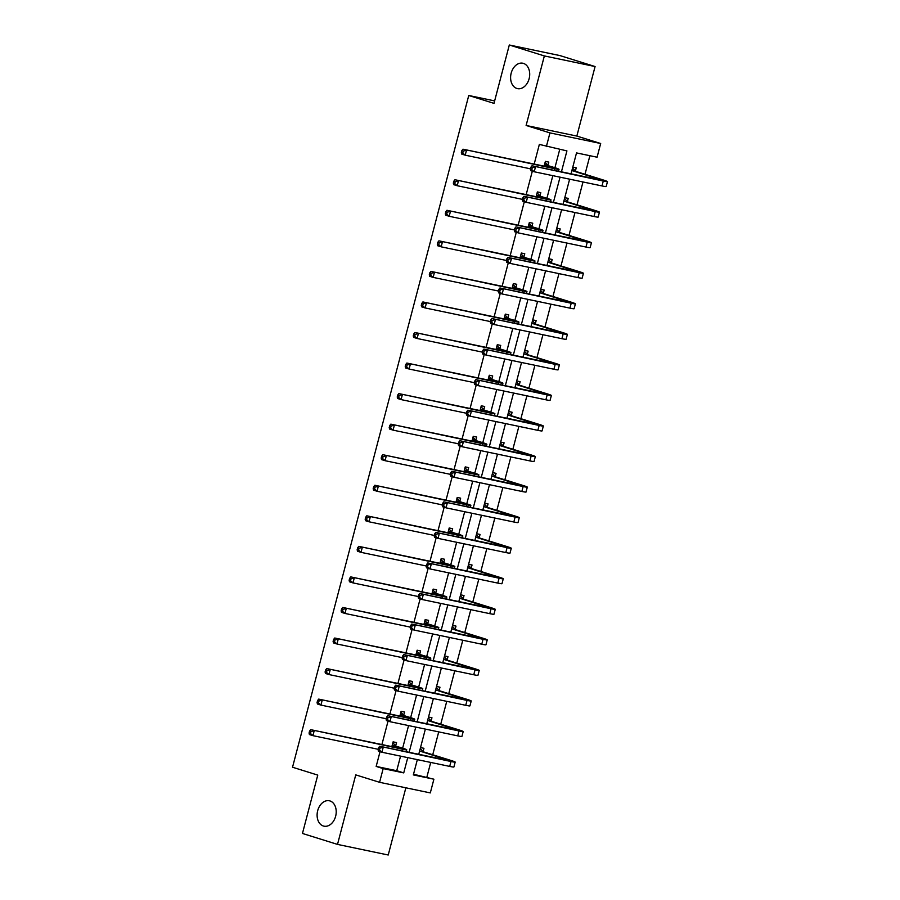 <?xml version="1.0" encoding="UTF-8"?>
<svg xmlns="http://www.w3.org/2000/svg" width="900" height="900" viewBox="0 0 900 900"><rect width="100%" height="100%" fill="white"/><g stroke="black" fill="none" stroke-linecap="round" stroke-linejoin="round"><path stroke-width="1.35" d="M329.951 800.933A12.971 9.383 101.8 0 1 335.745 815.827A12.971 9.383 101.8 0 1 324.011 826.166A12.971 9.383 101.8 0 1 323.37 826.009A12.971 9.383 101.8 0 1 317.576 811.114A12.971 9.383 101.8 0 1 329.321 800.775A12.971 9.383 101.8 0 1 329.951 800.933M523.44 63.394A12.971 9.383 101.8 0 1 529.234 78.289A12.971 9.383 101.8 0 1 517.5 88.627A12.971 9.383 101.8 0 1 516.87 88.459A12.971 9.383 101.8 0 1 511.076 73.564A12.971 9.383 101.8 0 1 522.81 63.225A12.971 9.383 101.8 0 1 523.44 63.394M413.516 774.225L433.901 779.209L430.301 792.911L379.586 782.314L383.175 768.6L403.74 772.898L407.745 757.643M494.64 100.901L468.754 95.49L292.534 767.227L317.767 775.102L302.456 833.456L337.511 844.403L388.226 855L405.855 787.804M468.754 95.49L493.999 103.365L509.31 45L560.025 55.598L595.08 66.544L544.354 55.935L526.118 125.46L549.956 132.896L600.671 143.505L597.082 157.208L576.518 152.91L571.005 173.936L572.794 167.107L576.225 167.828L575.392 171.011M526.118 125.46L576.844 136.069L595.08 66.544M576.844 136.069L600.671 143.505M426.892 777.015L430.718 762.435M432.731 754.751L438.728 731.891M440.741 724.207L446.749 701.336M448.762 693.653L454.759 670.781M456.772 663.097L462.78 640.238M464.794 632.554L470.79 609.683M472.804 601.999L478.8 579.127M480.825 571.444L486.821 548.584M488.835 540.9L494.831 518.029M496.856 510.345L502.853 487.474M504.866 479.79L510.863 456.93M512.876 449.246L518.884 426.375M520.898 418.691L526.894 395.82M528.908 388.136L534.915 365.276M536.929 357.593L542.925 334.721M544.939 327.037L550.935 304.166M552.96 296.483L558.956 273.623M560.97 265.939L566.966 243.067M568.991 235.384L574.988 212.513M577.001 204.829L582.998 181.969M585.011 174.285L589.894 155.711M509.31 45L544.354 55.935M567.371 201.555L568.215 198.382L564.784 197.662L562.995 204.48L569.632 179.167M559.361 232.11L560.194 228.938L556.762 228.218L554.974 235.035L561.611 209.722M551.351 262.665L552.184 259.481L548.752 258.773L546.964 265.59L553.601 240.278M543.33 293.209L544.163 290.036L540.743 289.316L538.954 296.134L545.58 270.821M535.32 323.764L536.153 320.591L532.721 319.871L530.933 326.689L537.57 301.376M527.299 354.319L528.131 351.135L524.711 350.426L522.923 357.244L529.549 331.931M519.289 384.863L520.121 381.69L516.69 380.97L514.901 387.787L521.539 362.475M511.267 415.418L512.1 412.245L508.68 411.525L506.891 418.343L513.517 393.03M503.257 445.973L504.09 442.789L500.659 442.08L498.87 448.897L505.507 423.585M495.236 476.516L496.08 473.344L492.649 472.624L490.86 479.441L497.498 454.129M487.226 507.071L488.059 503.899L484.627 503.179L482.839 509.996L489.476 484.684M479.216 537.626L480.049 534.442L476.618 533.734L474.829 540.551L481.466 515.239M471.195 568.181L472.027 564.998L468.608 564.278L466.819 571.095L473.445 545.783M463.185 598.725L464.017 595.553L460.586 594.832L458.798 601.65L465.435 576.337M455.164 629.28L455.996 626.096L452.576 625.387L450.787 632.205L457.414 606.893M447.154 659.835L447.986 656.651L444.555 655.931L442.766 662.749L449.404 637.436M439.132 690.379L439.965 687.206L436.545 686.486L434.756 693.304L441.382 667.991M431.123 720.934L431.955 717.75L428.524 717.041L426.735 723.859L433.373 698.546M423.101 751.489L423.945 748.305L420.514 747.585L418.725 754.414L425.363 729.09M561.409 171.922L566.921 150.907L539.347 144.416L534.195 164.07M532.327 171.18L526.174 194.625M524.317 201.735L518.164 225.169M516.296 232.279L510.142 255.724M508.286 262.834L502.132 286.279M500.265 293.389L494.123 316.822M492.255 323.933L486.101 347.377M484.234 354.488L478.091 377.933M476.224 385.043L470.07 408.476M468.202 415.586L462.06 439.031M460.192 446.141L454.039 469.586M452.183 476.696L446.029 500.13M444.161 507.24L438.007 530.685M436.151 537.795L429.998 561.24M428.13 568.35L421.988 591.795M420.12 598.894L413.966 622.339M412.099 629.449L405.956 652.894M404.089 660.004L397.935 683.449M396.067 690.548L389.925 713.992M388.058 721.102L381.904 744.548M380.048 751.658L376.166 766.418L396.731 770.715L400.556 756.135M402.637 748.192L408.566 725.58M410.659 717.637L416.588 695.036M418.669 687.094L424.598 664.481M426.69 656.539L432.619 633.926M434.7 625.984L440.629 603.383M442.721 595.44L448.65 572.827M450.731 564.885L456.66 542.273M458.741 534.33L464.681 511.729M466.762 503.786L472.691 481.174M474.772 473.231L480.701 450.619M482.794 442.676L488.723 420.075M490.804 412.132L496.733 389.52M498.825 381.577L504.754 358.965M506.835 351.022L512.764 328.421M514.856 320.468L520.785 297.866M522.866 289.924L528.795 267.311M530.876 259.369L536.816 236.768M538.898 228.814L544.826 206.213M546.908 198.27L552.836 175.657M554.929 167.715L559.733 149.4M547.976 165.274L548.809 162.101L545.377 161.381L544.129 166.151M539.955 195.829L540.799 192.645L537.368 191.936L536.119 196.695M531.945 226.384L532.778 223.2L529.346 222.48L528.097 227.25M523.924 256.928L524.767 253.755L521.336 253.035L520.087 257.805M515.914 287.483L516.746 284.299L513.326 283.59L512.066 288.349M507.904 318.037L508.736 314.854L505.305 314.134L504.056 318.904M499.882 348.581L500.715 345.409L497.295 344.689L496.046 349.459M491.873 379.136L492.705 375.964L489.274 375.244L488.025 380.002M483.851 409.691L484.684 406.507L481.264 405.799L480.015 410.558M475.841 440.235L476.674 437.062L473.243 436.343L471.994 441.113M467.82 470.79L468.664 467.618L465.233 466.897L463.984 471.656M459.81 501.345L460.642 498.161L457.211 497.452L455.963 502.211M451.789 531.889L452.632 528.716L449.201 527.996L447.952 532.766M443.779 562.444L444.611 559.271L441.191 558.551L439.931 563.31M435.769 592.999L436.601 589.815L433.17 589.106L431.921 593.865M427.748 623.554L428.58 620.37L425.16 619.65L423.911 624.42M419.738 654.097L420.57 650.925L417.139 650.205L415.89 654.975M411.716 684.653L412.549 681.469L409.129 680.76L407.88 685.519M403.706 715.207L404.539 712.024L401.108 711.304L399.859 716.074M395.685 745.751L396.529 742.579L393.098 741.859L391.849 746.629M379.586 782.314L355.748 774.877L337.511 844.403M376.166 766.418L383.175 768.6M546.356 146.61L549.956 132.896M417.341 759.645L413.336 774.911L433.901 779.209M409.118 752.4L415.766 727.087M417.139 721.845L423.776 696.533M425.149 691.301L431.786 665.989M433.17 660.746L439.808 635.434M441.18 630.191L447.817 604.879M449.201 599.648L455.839 574.335M457.211 569.092L463.849 543.78M465.221 538.538L471.87 513.225M473.243 507.994L479.88 482.681M481.252 477.439L487.901 452.126M489.274 446.884L495.911 421.571M497.284 416.34L503.921 391.027M505.305 385.785L511.942 360.473M513.315 355.23L519.952 329.918M521.336 324.686L527.974 299.374M529.346 294.131L535.984 268.819M537.356 263.576L544.005 238.264M545.377 233.032L552.015 207.72M553.387 202.477L560.036 177.165M396.731 770.715L403.74 772.898M544.928 164.947L554.119 168.041L551.329 167.648L462.971 149.186L554.827 168.75A15.199 0.731 14.7 0 0 559.024 169.324A15.199 0.731 14.7 0 0 554.602 167.614L544.545 164.565M545.13 162.349L548.347 165.667M463.264 151.042L461.858 150.604L461.351 152.572L462.746 153L463.264 151.042L466.481 150.278L465.199 155.171L530.449 168.817M462.746 153L465.199 155.171L461.689 154.08L461.351 152.572M461.858 150.604L462.971 149.186M572.546 168.075L575.764 171.394L572.344 170.674L602.561 180.326L531.99 165.78L603.281 181.035A15.199 0.731 14.7 0 0 607.466 181.62A15.199 0.731 14.7 0 0 603.045 179.91L575.764 171.394M532.271 167.636L530.865 167.197L530.359 169.155L531.754 169.594L532.271 167.636L535.489 166.871L534.206 171.765L601.999 185.94A15.199 0.731 14.7 0 0 606.184 186.514L607.466 181.62M531.754 169.594L534.206 171.765L530.696 170.674L530.359 169.155M530.865 167.197L531.99 165.78M536.906 195.502L546.109 198.585L543.308 198.203L454.961 179.741L546.817 199.294A15.199 0.731 14.7 0 0 551.002 199.868A15.199 0.731 14.7 0 0 546.581 198.169L536.535 195.109M537.109 192.904L540.337 196.211M455.243 181.597L453.848 181.159L453.33 183.116L454.736 183.555L455.243 181.597L458.471 180.833L457.178 185.726L522.428 199.361M454.736 183.555L457.178 185.726L453.679 184.635L453.33 183.116M453.848 181.159L454.961 179.741M528.896 226.046L538.087 229.14L535.298 228.757L446.951 210.285L538.796 229.849A15.199 0.731 14.7 0 0 542.993 230.422A15.199 0.731 14.7 0 0 538.571 228.713L528.514 225.664M529.099 223.447L532.316 226.766M447.233 212.153L445.826 211.714L445.32 213.671L446.715 214.11L447.233 212.153L450.45 211.376L449.168 216.281L514.418 229.916M446.715 214.11L449.168 216.281L445.657 215.179L445.32 213.671M445.826 211.714L446.951 210.285M564.525 198.63L567.754 201.949L564.322 201.229L594.551 210.881L523.969 196.324L595.26 211.59A15.199 0.731 14.7 0 0 599.456 212.164A15.199 0.731 14.7 0 0 595.035 210.454L567.754 201.949M524.261 198.191L522.855 197.752L522.337 199.71L523.744 200.149L524.261 198.191L527.479 197.426L526.196 202.32L593.977 216.484A15.199 0.731 14.7 0 0 598.174 217.058L599.456 212.164M523.744 200.149L526.196 202.32L522.686 201.229L522.337 199.71M522.855 197.752L523.969 196.324M556.515 229.185L559.733 232.493L556.312 231.784L586.541 241.436L515.959 226.879L587.25 242.145A15.199 0.731 14.7 0 0 591.435 242.719A15.199 0.731 14.7 0 0 587.014 241.009L559.733 232.493M516.24 228.735L514.845 228.308L514.327 230.265L515.734 230.704L516.24 228.735L519.457 227.97L518.175 232.864L585.967 247.039A15.199 0.731 14.7 0 0 590.153 247.612L591.435 242.719M515.734 230.704L518.175 232.864L514.676 231.773L514.327 230.265M514.845 228.308L515.959 226.879M520.875 256.601L530.077 259.695L527.276 259.301L438.93 240.84L530.786 260.404A15.199 0.731 14.7 0 0 534.971 260.977A15.199 0.731 14.7 0 0 530.55 259.267L520.504 256.219M521.077 254.002L524.306 257.321M439.223 242.696L437.816 242.269L437.299 244.226L438.705 244.654L439.223 242.696L442.44 241.931L441.146 246.825L506.407 260.471M438.705 244.654L441.146 246.825L437.647 245.734L437.299 244.226M437.816 242.269L438.93 240.84M512.865 287.156L522.056 290.239L519.266 289.856L430.92 271.395L522.776 290.947A15.199 0.731 14.7 0 0 526.961 291.532A15.199 0.731 14.7 0 0 522.54 289.822L512.483 286.762M513.067 284.558L516.285 287.865M431.201 273.251L429.795 272.812L429.289 274.77L430.684 275.209L431.201 273.251L434.419 272.486L433.136 277.38L498.386 291.015M430.684 275.209L433.136 277.38L429.626 276.289L429.289 274.77M429.795 272.812L430.92 271.395M504.844 317.7L514.046 320.794L511.256 320.411L422.899 301.939L514.755 321.502A15.199 0.731 14.7 0 0 518.951 322.076A15.199 0.731 14.7 0 0 514.519 320.366L504.473 317.317M505.058 315.101L508.275 318.42M423.191 303.806L421.785 303.368L421.267 305.325L422.674 305.764L423.191 303.806L426.409 303.03L425.126 307.935L490.376 321.57M422.674 305.764L425.126 307.935L421.616 306.832L421.267 305.325M421.785 303.368L422.899 301.939M548.494 259.729L551.722 263.048L548.291 262.327L578.52 271.98L507.938 257.434L579.229 272.689A15.199 0.731 14.7 0 0 583.425 273.274A15.199 0.731 14.7 0 0 579.004 271.564L551.722 263.048M508.23 259.29L506.824 258.851L506.306 260.809L507.713 261.248L508.23 259.29L511.447 258.525L510.165 263.419L577.946 277.594A15.199 0.731 14.7 0 0 582.143 278.168L583.425 273.274M507.713 261.248L510.165 263.419L506.655 262.327L506.306 260.809M506.824 258.851L507.938 257.434M540.484 290.284L543.701 293.603L540.281 292.882L570.51 302.535L499.928 287.977L571.219 303.244A15.199 0.731 14.7 0 0 575.404 303.817A15.199 0.731 14.7 0 0 570.983 302.108L543.701 293.603M500.209 289.845L498.814 289.406L498.296 291.364L499.702 291.803L500.209 289.845L503.426 289.08L502.144 293.974L569.936 308.137A15.199 0.731 14.7 0 0 574.121 308.711L575.404 303.817M499.702 291.803L502.144 293.974L498.645 292.882L498.296 291.364M498.814 289.406L499.928 287.977M532.474 320.839L535.691 324.146L532.26 323.438L562.489 333.09L491.906 318.532L563.209 333.799A15.199 0.731 14.7 0 0 567.394 334.373A15.199 0.731 14.7 0 0 562.972 332.662L535.691 324.146M492.199 320.4L490.793 319.961L490.286 321.919L491.681 322.358L492.199 320.4L495.416 319.624L494.134 324.517L561.915 338.692A15.199 0.731 14.7 0 0 566.111 339.266L567.394 334.373M491.681 322.358L494.134 324.517L490.624 323.426L490.286 321.919M490.793 319.961L491.906 318.532M496.834 348.255L506.025 351.349L503.235 350.955L414.889 332.494L506.745 352.058A15.199 0.731 14.7 0 0 510.93 352.631A15.199 0.731 14.7 0 0 506.509 350.921L496.463 347.873M497.036 345.656L500.254 348.975M415.17 334.35L413.775 333.923L413.257 335.88L414.664 336.319L415.17 334.35L418.387 333.585L417.105 338.479L482.355 352.125M414.664 336.319L417.105 338.479L413.606 337.387L413.257 335.88M413.775 333.923L414.889 332.494M524.452 351.382L527.681 354.701L524.25 353.981L554.479 363.634L483.896 349.088L555.188 364.343A15.199 0.731 14.7 0 0 559.384 364.928A15.199 0.731 14.7 0 0 554.951 363.218L527.681 354.701M484.178 350.944L482.782 350.505L482.265 352.463L483.671 352.901L484.178 350.944L487.406 350.179L486.113 355.072L553.905 369.248A15.199 0.731 14.7 0 0 558.09 369.821L559.384 364.928M483.671 352.901L486.113 355.072L482.614 353.981L482.265 352.463M482.782 350.505L483.896 349.088M488.812 378.81L498.015 381.892L495.225 381.51L406.868 363.049L498.724 382.601A15.199 0.731 14.7 0 0 502.92 383.186A15.199 0.731 14.7 0 0 498.488 381.476L488.441 378.416M489.026 376.211L492.244 379.519M407.16 364.905L405.754 364.466L405.236 366.424L406.642 366.863L407.16 364.905L410.377 364.14L409.095 369.034L474.345 382.669M406.642 366.863L409.095 369.034L405.585 367.942L405.236 366.424M405.754 364.466L406.868 363.049M516.442 381.938L519.66 385.256L516.229 384.536L546.457 394.189L475.886 379.631L547.178 394.897A15.199 0.731 14.7 0 0 551.363 395.471A15.199 0.731 14.7 0 0 546.941 393.761L519.66 385.256M476.168 381.499L474.761 381.06L474.255 383.017L475.65 383.456L476.168 381.499L479.385 380.734L478.103 385.627L545.884 399.791A15.199 0.731 14.7 0 0 550.08 400.365L551.363 395.471M475.65 383.456L478.103 385.627L474.593 384.536L474.255 383.017M474.761 381.06L475.886 379.631M480.803 409.354L489.994 412.447L487.204 412.065L398.858 393.593L490.714 413.156A15.199 0.731 14.7 0 0 494.899 413.73A15.199 0.731 14.7 0 0 490.478 412.02L480.431 408.971M481.005 406.755L484.234 410.074M399.139 395.46L397.744 395.021L397.226 396.979L398.632 397.418L399.139 395.46L402.356 394.695L401.074 399.589L466.324 413.224M398.632 397.418L401.074 399.589L397.575 398.486L397.226 396.979M397.744 395.021L398.858 393.593M508.421 412.493L511.65 415.8L508.219 415.091L538.447 424.744L467.865 410.186L539.156 425.452A15.199 0.731 14.7 0 0 543.352 426.026A15.199 0.731 14.7 0 0 538.92 424.316L511.65 415.8M468.157 412.054L466.751 411.615L466.234 413.572L467.64 414.011L468.157 412.054L471.375 411.277L470.081 416.171L537.874 430.346A15.199 0.731 14.7 0 0 542.059 430.92L543.352 426.026M467.64 414.011L470.081 416.171L466.582 415.08L466.234 413.572M466.751 411.615L467.865 410.186M472.793 439.909L481.984 443.002L479.194 442.609L390.836 424.147L482.692 443.711A15.199 0.731 14.7 0 0 486.889 444.285A15.199 0.731 14.7 0 0 482.468 442.575L472.41 439.526M472.995 437.31L476.213 440.629M391.129 426.004L389.723 425.576L389.216 427.534L390.611 427.973L391.129 426.004L394.346 425.239L393.064 430.132L458.314 443.779M390.611 427.973L393.064 430.132L389.554 429.041L389.216 427.534M389.723 425.576L390.836 424.147M500.411 443.048L503.629 446.355L500.209 445.635L530.426 455.287L459.855 440.741L531.146 455.996A15.199 0.731 14.7 0 0 535.331 456.581A15.199 0.731 14.7 0 0 530.91 454.871L503.629 446.355M460.136 442.598L458.73 442.159L458.224 444.116L459.619 444.555L460.136 442.598L463.354 441.832L462.071 446.726L529.864 460.901A15.199 0.731 14.7 0 0 534.049 461.475L535.331 456.581M459.619 444.555L462.071 446.726L458.561 445.635L458.224 444.116M458.73 442.159L459.855 440.741M464.771 470.464L473.974 473.546L471.173 473.164L382.826 454.702L474.683 474.255A15.199 0.731 14.7 0 0 478.868 474.84A15.199 0.731 14.7 0 0 474.446 473.13L464.4 470.07M464.974 467.865L468.202 471.173M383.108 456.559L381.713 456.12L381.195 458.077L382.601 458.516L383.108 456.559L386.336 455.794L385.043 460.688L450.293 474.322M382.601 458.516L385.043 460.688L381.544 459.596L381.195 458.077M381.713 456.12L382.826 454.702M492.39 473.591L495.619 476.91L492.188 476.19L522.416 485.843L451.834 471.285L523.125 486.551A15.199 0.731 14.7 0 0 527.321 487.125A15.199 0.731 14.7 0 0 522.9 485.415L495.619 476.91M452.126 473.152L450.72 472.714L450.202 474.671L451.609 475.11L452.126 473.152L455.344 472.387L454.061 477.281L521.842 491.445A15.199 0.731 14.7 0 0 526.039 492.03L527.321 487.125M451.609 475.11L454.061 477.281L450.551 476.19L450.202 474.671M450.72 472.714L451.834 471.285M456.761 501.007L465.952 504.101L463.162 503.719L374.816 485.246L466.661 504.81A15.199 0.731 14.7 0 0 470.858 505.384A15.199 0.731 14.7 0 0 466.436 503.674L456.379 500.625M456.964 498.409L460.181 501.728M375.098 487.114L373.691 486.675L373.185 488.632L374.58 489.071L375.098 487.114L378.315 486.349L377.032 491.243L442.282 504.877M374.58 489.071L377.032 491.243L373.522 490.151L373.185 488.632M373.691 486.675L374.816 485.246M484.38 504.146L487.598 507.454L484.178 506.745L514.406 516.398L443.824 501.84L515.115 517.106A15.199 0.731 14.7 0 0 519.3 517.68A15.199 0.731 14.7 0 0 514.879 515.97L487.598 507.454M444.105 503.707L442.71 503.269L442.192 505.226L443.599 505.665L444.105 503.707L447.322 502.931L446.04 507.836L513.832 522A15.199 0.731 14.7 0 0 518.017 522.574L519.3 517.68M443.599 505.665L446.04 507.836L442.541 506.734L442.192 505.226M442.71 503.269L443.824 501.84M448.74 531.562L457.942 534.656L455.141 534.262L366.795 515.801L458.651 535.365A15.199 0.731 14.7 0 0 462.836 535.939A15.199 0.731 14.7 0 0 458.415 534.229L448.369 531.18M448.942 528.964L452.171 532.283M367.088 517.669L365.681 517.23L365.164 519.188L366.57 519.626L367.088 517.669L370.305 516.892L369.011 521.786L434.272 535.433M366.57 519.626L369.011 521.786L365.512 520.695L365.164 519.188M365.681 517.23L366.795 515.801M476.359 534.701L479.588 538.009L476.156 537.289L506.385 546.941L435.803 532.395L507.094 547.65A15.199 0.731 14.7 0 0 511.29 548.235A15.199 0.731 14.7 0 0 506.869 546.525L479.588 538.009M436.095 534.251L434.689 533.812L434.171 535.77L435.577 536.209L436.095 534.251L439.312 533.486L438.03 538.38L505.811 552.555A15.199 0.731 14.7 0 0 510.007 553.129L511.29 548.235M435.577 536.209L438.03 538.38L434.52 537.289L434.171 535.77M434.689 533.812L435.803 532.395M440.73 562.118L449.921 565.2L447.131 564.817L358.785 546.356L450.641 565.909A15.199 0.731 14.7 0 0 454.826 566.494A15.199 0.731 14.7 0 0 450.405 564.784L440.348 561.724M440.933 559.519L444.15 562.826M359.066 548.212L357.66 547.774L357.154 549.731L358.549 550.17L359.066 548.212L362.284 547.447L361.001 552.341L426.251 565.976M358.549 550.17L361.001 552.341L357.491 551.25L357.154 549.731M357.66 547.774L358.785 546.356M468.349 565.245L471.566 568.564L468.146 567.844L498.375 577.496L427.793 562.939L499.084 578.205A15.199 0.731 14.7 0 0 503.269 578.779A15.199 0.731 14.7 0 0 498.848 577.069L471.566 568.564M428.074 564.806L426.679 564.368L426.161 566.325L427.567 566.764L428.074 564.806L431.291 564.041L430.009 568.935L497.801 583.099A15.199 0.731 14.7 0 0 501.986 583.684L503.269 578.779M427.567 566.764L430.009 568.935L426.51 567.844L426.161 566.325M426.679 564.368L427.793 562.939M432.709 592.661L441.911 595.755L439.121 595.373L350.764 576.9L442.62 596.464A15.199 0.731 14.7 0 0 446.816 597.038A15.199 0.731 14.7 0 0 442.384 595.327L432.338 592.279M432.923 590.074L436.14 593.381M351.056 578.768L349.65 578.329L349.132 580.286L350.539 580.725L351.056 578.768L354.274 578.002L352.991 582.896L418.241 596.531M350.539 580.725L352.991 582.896L349.481 581.805L349.132 580.286M349.65 578.329L350.764 576.9M460.339 595.8L463.556 599.107L460.125 598.399L490.354 608.051L419.771 593.494L491.074 608.76A15.199 0.731 14.7 0 0 495.259 609.334A15.199 0.731 14.7 0 0 490.838 607.624L463.556 599.107M420.064 595.361L418.657 594.923L418.151 596.88L419.546 597.319L420.064 595.361L423.281 594.585L421.999 599.49L489.78 613.654A15.199 0.731 14.7 0 0 493.976 614.227L495.259 609.334M419.546 597.319L421.999 599.49L418.489 598.387L418.151 596.88M418.657 594.923L419.771 593.494M424.699 623.216L433.89 626.31L431.1 625.928L342.754 607.455L434.61 627.019A15.199 0.731 14.7 0 0 438.795 627.592A15.199 0.731 14.7 0 0 434.374 625.883L424.327 622.834M424.901 620.617L428.119 623.936M343.035 609.322L341.64 608.884L341.123 610.841L342.529 611.28L343.035 609.322L346.252 608.546L344.97 613.44L410.22 627.086M342.529 611.28L344.97 613.44L341.471 612.349L341.123 610.841M341.64 608.884L342.754 607.455M452.317 626.355L455.546 629.663L452.115 628.942L482.344 638.595L411.761 624.049L483.053 639.304A15.199 0.731 14.7 0 0 487.249 639.889A15.199 0.731 14.7 0 0 482.816 638.179L455.546 629.663M412.043 625.905L410.647 625.466L410.13 627.435L411.536 627.863L412.043 625.905L415.271 625.14L413.978 630.034L481.77 644.209A15.199 0.731 14.7 0 0 485.955 644.783L487.249 639.889M411.536 627.863L413.978 630.034L410.479 628.942L410.13 627.435M410.647 625.466L411.761 624.049M416.678 653.771L425.88 656.854L423.09 656.471L334.733 638.01L426.589 657.562A15.199 0.731 14.7 0 0 430.785 658.148A15.199 0.731 14.7 0 0 426.353 656.438L416.306 653.389M416.891 651.173L420.109 654.48M335.025 639.866L333.619 639.428L333.101 641.385L334.507 641.824L335.025 639.866L338.243 639.101L336.96 643.995L402.21 657.63M334.507 641.824L336.96 643.995L333.45 642.904L333.101 641.385M333.619 639.428L334.733 638.01M444.308 656.899L447.525 660.217L444.094 659.498L474.322 669.15L403.751 654.592L475.043 669.859A15.199 0.731 14.7 0 0 479.228 670.433A15.199 0.731 14.7 0 0 474.806 668.722L447.525 660.217M404.032 656.46L402.626 656.021L402.12 657.979L403.515 658.418L404.032 656.46L407.25 655.695L405.968 660.589L473.749 674.752A15.199 0.731 14.7 0 0 477.945 675.337L479.228 670.433M403.515 658.418L405.968 660.589L402.457 659.498L402.12 657.979M402.626 656.021L403.751 654.592M408.668 684.315L417.859 687.409L415.069 687.026L326.723 668.554L418.579 688.117A15.199 0.731 14.7 0 0 422.764 688.691A15.199 0.731 14.7 0 0 418.343 686.981L408.296 683.933M408.87 681.727L412.099 685.035M327.004 670.421L325.609 669.982L325.091 671.94L326.498 672.379L327.004 670.421L330.221 669.656L328.939 674.55L394.189 688.185M326.498 672.379L328.939 674.55L325.44 673.459L325.091 671.94M325.609 669.982L326.723 668.554M436.286 687.454L439.515 690.773L436.084 690.053L466.312 699.705L395.73 685.148L467.021 700.414A15.199 0.731 14.7 0 0 471.218 700.988A15.199 0.731 14.7 0 0 466.785 699.278L439.515 690.773M396.022 687.015L394.616 686.576L394.099 688.534L395.505 688.972L396.022 687.015L399.24 686.239L397.946 691.144L465.739 705.308A15.199 0.731 14.7 0 0 469.924 705.881L471.218 700.988M395.505 688.972L397.946 691.144L394.447 690.041L394.099 688.534M394.616 686.576L395.73 685.148M400.657 714.87L409.849 717.964L407.059 717.581L318.701 699.109L410.558 718.673A15.199 0.731 14.7 0 0 414.754 719.246A15.199 0.731 14.7 0 0 410.321 717.536L400.275 714.488M400.86 712.271L404.077 715.59M318.994 700.976L317.588 700.538L317.081 702.495L318.476 702.934L318.994 700.976L322.211 700.2L320.929 705.094L386.179 718.74M318.476 702.934L320.929 705.094L317.419 704.002L317.081 702.495M317.588 700.538L318.701 699.109M428.276 718.009L431.494 721.316L428.074 720.607L458.291 730.249L387.72 715.702L459.011 730.969A15.199 0.731 14.7 0 0 463.196 731.543A15.199 0.731 14.7 0 0 458.775 729.832L431.494 721.316M388.001 717.559L386.595 717.12L386.089 719.089L387.484 719.516L388.001 717.559L391.219 716.794L389.936 721.688L457.729 735.863A15.199 0.731 14.7 0 0 461.914 736.436L463.196 731.543M387.484 719.516L389.936 721.688L386.426 720.596L386.089 719.089M386.595 717.12L387.72 715.702M392.636 745.425L401.839 748.508L399.037 748.125L310.691 729.664L402.548 749.216A15.199 0.731 14.7 0 0 406.733 749.801A15.199 0.731 14.7 0 0 402.311 748.091L392.265 745.043M392.839 742.826L396.067 746.134M310.973 731.52L309.577 731.081L309.06 733.039L310.466 733.477L310.973 731.52L314.201 730.755L312.907 735.649L378.157 749.284M310.466 733.477L312.907 735.649L309.409 734.558L309.06 733.039M309.577 731.081L310.691 729.664M420.255 748.553L423.484 751.871L420.053 751.151L450.281 760.804L379.699 746.258L450.99 761.512A15.199 0.731 14.7 0 0 455.186 762.086A15.199 0.731 14.7 0 0 450.765 760.387L423.484 751.871M379.991 748.114L378.585 747.675L378.067 749.633L379.474 750.071L379.991 748.114L383.209 747.349L381.926 752.242L449.707 766.406A15.199 0.731 14.7 0 0 453.904 766.991L455.186 762.086M379.474 750.071L381.926 752.242L378.416 751.151L378.067 749.633M378.585 747.675L379.699 746.258M551.171 166.894L550.991 167.58M554.827 168.75L554.377 170.46M599.614 179.19L599.434 179.876M603.281 181.035L601.999 185.94M543.15 197.449L542.97 198.135M546.817 199.294L546.368 201.004M535.14 228.004L534.96 228.679M538.796 229.849L538.358 231.559M591.604 209.745L591.424 210.431M595.26 211.59L593.977 216.484M583.582 240.289L583.403 240.975M587.25 242.145L585.967 247.039M527.13 258.548L526.95 259.234M530.786 260.404L530.336 262.114M519.109 289.103L518.929 289.789M522.776 290.947L522.326 292.657M511.099 319.657L510.919 320.332M514.755 321.502L514.305 323.213M575.572 270.844L575.392 271.53M579.229 272.689L577.946 277.594M567.562 301.399L567.382 302.085M571.219 303.244L569.936 308.137M559.541 331.942L559.361 332.629M563.209 333.799L561.915 338.692M503.077 350.201L502.897 350.887M506.745 352.058L506.295 353.767M551.531 362.498L551.351 363.184M555.188 364.343L553.905 369.248M495.067 380.756L494.887 381.442M498.724 382.601L498.274 384.311M543.51 393.053L543.33 393.739M547.178 394.897L545.884 399.791M487.046 411.311L486.866 411.998M490.714 413.156L490.264 414.866M535.5 423.596L535.32 424.282M539.156 425.452L537.874 430.346M479.036 441.855L478.856 442.541M482.692 443.711L482.243 445.421M527.479 454.151L527.299 454.838M531.146 455.996L529.864 460.901M471.015 472.41L470.835 473.096M474.683 474.255L474.233 475.976M519.469 484.706L519.289 485.392M523.125 486.551L521.842 491.445M463.005 502.965L462.825 503.651M466.661 504.81L466.223 506.52M511.447 515.25L511.267 515.936M515.115 517.106L513.832 522M454.995 533.509L454.815 534.195M458.651 535.365L458.201 537.075M503.438 545.805L503.257 546.491M507.094 547.65L505.811 552.555M446.974 564.064L446.794 564.75M450.641 565.909L450.191 567.63M495.428 576.36L495.248 577.046M499.084 578.205L497.801 583.099M438.964 594.619L438.784 595.305M442.62 596.464L442.17 598.174M487.406 606.904L487.226 607.59M491.074 608.76L489.78 613.654M430.942 625.163L430.762 625.849M434.61 627.019L434.16 628.729M479.396 637.459L479.216 638.145M483.053 639.304L481.77 644.209M422.933 655.717L422.752 656.404M426.589 657.562L426.139 659.284M471.375 668.014L471.195 668.7M475.043 669.859L473.749 674.752M414.911 686.273L414.731 686.959M418.579 688.117L418.129 689.827M463.365 698.569L463.185 699.244M467.021 700.414L465.739 705.308M406.901 716.816L406.721 717.502M410.558 718.673L410.108 720.383M455.344 729.113L455.164 729.799M459.011 730.969L457.729 735.863M398.88 747.371L398.7 748.058M402.548 749.216L402.098 750.938M447.334 759.668L447.154 760.354M450.99 761.512L449.707 766.406M559.024 169.324L558.495 171.315M551.002 199.868L550.485 201.87M542.993 230.422L542.464 232.425M534.971 260.977L534.454 262.969M526.961 291.532L526.433 293.524M518.951 322.076L518.423 324.079M510.93 352.631L510.412 354.623M502.92 383.186L502.391 385.178M494.899 413.73L494.381 415.733M486.889 444.285L486.36 446.276M478.868 474.84L478.35 476.831M470.858 505.384L470.329 507.386M462.836 535.939L462.319 537.93M454.826 566.494L454.298 568.485M446.816 597.038L446.287 599.04M438.795 627.592L438.277 629.584M430.785 658.148L430.256 660.139M422.764 688.691L422.246 690.694M414.754 719.246L414.225 721.238M406.733 749.801L406.215 751.793"/></g></svg>
